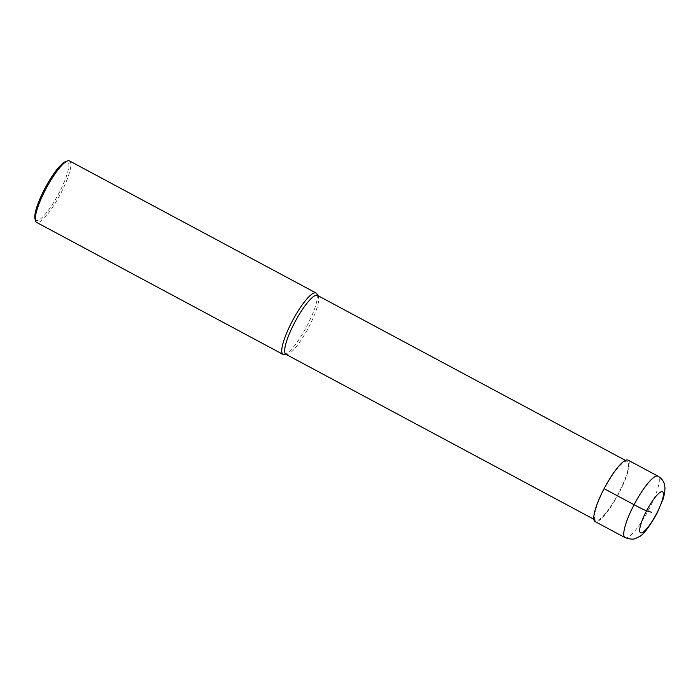 <?xml version="1.0" encoding="UTF-8"?>
<svg xmlns="http://www.w3.org/2000/svg" width="700" height="700" viewBox="0 0 700 700"><rect width="100%" height="100%" fill="white"/><g stroke="black" fill="none" stroke-linecap="round" stroke-linejoin="round"><path stroke-width="0.53" stroke-dasharray="3.5 2.62" d="M618.721 492.94A33.407 7.306 -61.8 0 1 595.788 520.293A33.407 7.306 -61.8 0 1 604.398 488.758A33.407 7.306 118.2 0 1 627.331 461.396A33.407 7.306 118.2 0 1 618.721 492.94M317.476 295.409A33.407 7.306 118.2 0 1 318.176 296.109A33.407 7.306 118.2 0 1 308.858 326.953A33.407 7.306 -61.8 0 1 286.895 354.515A33.407 7.306 -61.8 0 1 285.924 354.314M284.086 354.637A34.86 7.621 -61.8 0 0 307.011 325.885A34.86 7.621 118.2 0 0 316.733 293.694M69.527 160.947A34.86 7.621 118.2 0 1 60.541 193.856A34.86 7.621 -61.8 0 1 36.601 222.407M35 218.934A33.407 7.306 -61.8 0 0 58.975 193.095A33.407 7.306 118.2 0 0 65.748 161.534M628.023 460.119A34.86 7.621 -61.8 0 1 619.028 493.028A34.86 7.621 -61.8 0 1 595.096 521.579M625.082 537.635A34.86 7.621 118.2 0 0 649.014 509.093A34.86 7.621 118.2 0 0 658.009 476.175M593.863 519.269L595.788 520.293M625.415 460.373L627.331 461.396M318.176 296.109L317.896 295.636M286.895 354.515L286.344 354.533"/><path stroke-width="1.05" d="M593.863 519.269L285.924 354.314A33.407 7.306 -61.8 0 1 294.543 322.77A33.407 7.306 118.2 0 1 317.476 295.409L625.415 460.373M317.896 295.636L316.733 293.694A34.86 7.621 118.2 0 0 315.998 292.976A34.86 7.621 118.2 0 0 292.066 321.519A34.86 7.621 -61.8 0 0 283.08 354.436A34.86 7.621 -61.8 0 0 284.086 354.637L286.344 354.533M283.08 354.436L36.601 222.407A34.86 7.621 -61.8 0 1 35.516 220.815A34.86 7.621 -61.8 0 1 45.596 189.49A34.86 7.621 118.2 0 1 67.603 160.921A34.86 7.621 118.2 0 1 69.527 160.947L315.998 292.976M67.603 160.921L65.748 161.534A33.407 7.306 118.2 0 0 44.66 188.912A33.407 7.306 -61.8 0 0 35 218.934L35.516 220.815M604.091 488.661L634.077 504.726A34.86 7.621 118.2 0 0 625.082 537.635L595.096 521.579A34.86 7.621 -61.8 0 1 604.091 488.661A34.86 7.621 -61.8 0 1 628.023 460.119L658.009 476.175A34.86 7.621 118.2 0 0 634.077 504.726A11.62 0.525 27.6 0 0 646.564 510.808L651.543 512.26M646.564 510.808A23.24 5.084 118.2 0 0 640.789 532.84A23.24 5.084 118.2 0 0 656.521 513.721A23.24 5.084 118.2 0 0 662.296 491.689A23.24 5.084 118.2 0 0 646.564 510.808M625.082 537.635C634.725 540.934 635.845 537.898 638.82 536.9C642.617 535.666 648.62 527.949 656.827 513.747L663.145 498.969L664.624 493.124L665 487.97L664.492 484.575C663.591 480.979 661.421 478.179 658.009 476.175"/></g></svg>
